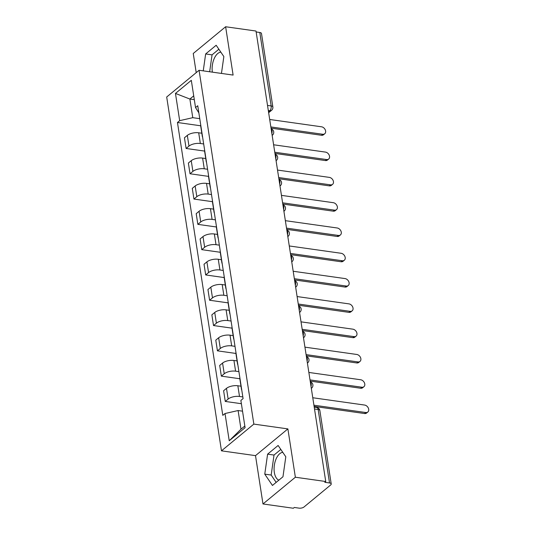 <?xml version="1.0" encoding="UTF-8"?>
<svg xmlns="http://www.w3.org/2000/svg" width="535" height="535" viewBox="0 0 535 535"><rect width="100%" height="100%" fill="white"/><g stroke="black" fill="none" stroke-linecap="round" stroke-linejoin="round"><path stroke-width="0.8" d="M212.362 72.145A14.137 7.43 98 0 1 220.841 52.136M278.875 480.142A14.137 7.43 98 0 1 274.335 472.445A14.137 7.43 98 0 1 282.794 452.342M262.986 503.963L295.367 477.227L325.741 481.513L256.004 31.037L225.63 26.75L233.106 75.074L199.073 70.272L166.693 97.009L221.47 450.838L255.509 455.639L262.986 503.963L293.361 508.25L294.303 507.468L299.038 508.136A3.625 1.538 171.2 0 0 303.974 507.013L330.69 484.951A3.625 1.538 171.2 0 0 331.218 483.968A3.625 1.538 171.2 0 0 329.527 482.958L318.151 409.502A3.625 1.906 -82 0 0 316.773 407.476L314.219 407.115M225.63 26.75L193.249 53.487L196.211 72.633M295.367 477.227L287.883 428.903L253.851 424.101L199.073 70.272M325.741 481.513L324.792 482.296L329.527 482.958M256.145 31.966L259.789 32.481A3.625 1.538 -8.8 0 1 261.481 33.491L272.857 106.946A3.625 1.538 171.2 0 0 271.158 105.943L259.789 32.481M201.822 133.235L198.692 132.794A8.333 3.538 171.2 0 0 187.324 135.388L184.448 137.769L186.106 148.469L188.982 146.088A8.333 3.538 -8.8 0 1 200.344 143.494L203.668 143.962M200.719 124.889A8.333 3.538 171.2 0 0 200.645 125.651L202.304 136.351A8.333 3.538 -8.8 0 1 202.37 135.596M204.584 151.077L186.106 148.469M202.598 137.054A8.333 3.538 -8.8 0 1 202.304 136.351M205.734 158.534L202.604 158.093A8.333 3.538 171.2 0 0 191.242 160.687L188.367 163.061L190.019 173.768L192.901 171.387A8.333 3.538 -8.8 0 1 204.263 168.792L207.587 169.261M204.631 150.188A8.333 3.538 171.2 0 0 204.564 150.95L206.222 161.65A8.333 3.538 -8.8 0 1 206.289 160.888M208.496 176.376L190.019 173.768M206.517 162.352A8.333 3.538 -8.8 0 1 206.222 161.65M209.653 183.826L206.523 183.385A8.333 3.538 171.2 0 0 195.161 185.979L192.279 188.36L193.938 199.06L196.813 196.686A8.333 3.538 -8.8 0 1 208.182 194.091L211.499 194.559M208.55 175.487A8.333 3.538 171.2 0 0 208.476 176.242L210.135 186.949A8.333 3.538 -8.8 0 1 210.208 186.187M212.415 201.668L193.938 199.06M210.429 187.651A8.333 3.538 -8.8 0 1 210.135 186.949M213.572 209.125L210.436 208.683A8.333 3.538 171.2 0 0 199.073 211.278L196.198 213.659L197.85 224.359L200.732 221.978A8.333 3.538 -8.8 0 1 212.094 219.383L215.418 219.858M212.462 200.779A8.333 3.538 171.2 0 0 212.395 201.541L214.053 212.241A8.333 3.538 -8.8 0 1 214.12 211.486M216.334 226.967L197.85 224.359M214.348 212.943A8.333 3.538 -8.8 0 1 214.053 212.241M217.484 234.424L214.354 233.982A8.333 3.538 171.2 0 0 202.992 236.577L200.11 238.951L201.769 249.658L204.651 247.277A8.333 3.538 -8.8 0 1 216.013 244.682L219.337 245.15M216.381 226.078A8.333 3.538 171.2 0 0 216.314 226.84L217.966 237.54A8.333 3.538 -8.8 0 1 218.039 236.778M220.246 252.266L201.769 249.658M218.267 238.242A8.333 3.538 -8.8 0 1 217.966 237.54M221.403 259.722L218.273 259.274A8.333 3.538 171.2 0 0 206.905 261.869L204.029 264.25L205.687 274.95L208.563 272.576A8.333 3.538 -8.8 0 1 219.925 269.981L223.249 270.449M220.3 251.376A8.333 3.538 171.2 0 0 220.226 252.132L221.885 262.839A8.333 3.538 -8.8 0 1 221.951 262.076M224.165 277.558L205.687 274.95M222.179 263.541A8.333 3.538 -8.8 0 1 221.885 262.839M225.315 285.015L222.185 284.573A8.333 3.538 171.2 0 0 210.823 287.168L207.941 289.549L209.6 300.249L212.482 297.875A8.333 3.538 -8.8 0 1 223.844 295.28L227.168 295.748M224.212 276.669A8.333 3.538 171.2 0 0 224.145 277.431L225.803 288.131A8.333 3.538 -8.8 0 1 225.87 287.375M228.077 302.857L209.6 300.249M226.098 288.833A8.333 3.538 -8.8 0 1 225.803 288.131M229.234 310.313L226.104 309.872A8.333 3.538 171.2 0 0 214.742 312.467L211.86 314.841L213.518 325.548L216.394 323.167A8.333 3.538 -8.8 0 1 227.756 320.572L231.08 321.04M228.131 301.967A8.333 3.538 171.2 0 0 228.057 302.73L229.716 313.43A8.333 3.538 -8.8 0 1 229.782 312.674M231.996 328.156L213.518 325.548M230.01 314.132A8.333 3.538 -8.8 0 1 229.716 313.43M233.153 335.612L230.017 335.171A8.333 3.538 171.2 0 0 218.654 337.766L215.779 340.14L217.431 350.84L220.313 348.466A8.333 3.538 -8.8 0 1 231.675 345.871L234.999 346.339M232.043 327.266A8.333 3.538 171.2 0 0 231.976 328.022L233.635 338.729A8.333 3.538 -8.8 0 1 233.701 337.966M235.915 353.448L217.431 350.84M233.929 339.431A8.333 3.538 -8.8 0 1 233.635 338.729M237.065 360.904L233.935 360.463A8.333 3.538 171.2 0 0 222.573 363.058L219.691 365.438L221.35 376.138L224.232 373.764A8.333 3.538 -8.8 0 1 235.594 371.17L238.911 371.638M235.962 352.565A8.333 3.538 171.2 0 0 235.895 353.321L237.547 364.021A8.333 3.538 -8.8 0 1 237.62 363.265M239.827 378.747L221.35 376.138M237.848 364.723A8.333 3.538 -8.8 0 1 237.547 364.021M240.984 386.203L237.848 385.762A8.333 3.538 171.2 0 0 226.486 388.356L223.61 390.731L225.268 401.437L228.144 399.056A8.333 3.538 -8.8 0 1 239.506 396.462L242.83 396.93M239.881 377.857A8.333 3.538 171.2 0 0 239.807 378.619L241.466 389.319A8.333 3.538 -8.8 0 1 241.532 388.564M241.379 403.711L225.268 401.437M241.76 390.022A8.333 3.538 -8.8 0 1 241.466 389.319M194.305 99.657L189.878 99.035L192.767 117.68L199.756 118.67M198.859 112.885L195.536 107.575L191.316 80.337L175.46 93.431L189.878 99.035L193.724 95.865M242.529 411.168L238.102 410.539L240.991 429.19L229.227 440.773L245.09 427.679L240.87 400.434L243.091 398.602L197.749 105.743L195.536 107.575M229.227 440.773L225.014 413.528L238.102 410.539M192.767 117.68L179.673 120.669L177.459 122.502L222.794 415.361L225.014 413.528M179.673 120.669L175.46 93.431M221.47 450.838L253.851 424.101M221.457 73.429L223.851 56.57L216.167 45.261L205.647 53.948L203.246 70.861M255.509 455.639L287.883 428.903M282.968 476.765L285.804 456.776L278.12 445.468L267.607 454.155L264.765 474.144L272.449 485.452L282.968 476.765M240.991 429.19L244.829 426.02M200.665 125.778L177.459 122.502M218.862 49.233L212.061 54.851L209.66 71.764M212.061 54.851L205.647 53.948M280.822 449.44L274.014 455.058L271.178 475.053L276.16 482.389M271.178 475.053L264.765 474.144M274.014 455.058L267.607 454.155M270.85 126.935L322.685 134.252A4.166 3.07 50.5 0 0 324.765 133.737L323.535 134.753A4.166 3.07 -129.5 0 1 321.461 135.268L271.038 128.153M324.765 133.737A4.166 3.07 50.5 0 0 325.226 129.751A4.166 3.07 50.5 0 0 321.528 126.795L269.693 119.479M274.763 152.234L326.604 159.55A4.166 3.07 50.5 0 0 328.677 159.035L327.453 160.045A4.166 3.07 -129.5 0 1 325.374 160.56L274.95 153.445M328.677 159.035A4.166 3.07 50.5 0 0 329.145 155.043A4.166 3.07 50.5 0 0 325.447 152.094L273.606 144.778M278.681 177.533L330.516 184.849A4.166 3.07 50.5 0 0 332.596 184.328L331.366 185.344A4.166 3.07 -129.5 0 1 329.292 185.859L278.869 178.743M332.596 184.328A4.166 3.07 50.5 0 0 333.058 180.342A4.166 3.07 50.5 0 0 329.366 177.386L277.525 170.07M282.594 202.825L334.435 210.141A4.166 3.07 50.5 0 0 336.508 209.626L335.284 210.643A4.166 3.07 -129.5 0 1 333.205 211.158L282.781 204.042M336.508 209.626A4.166 3.07 50.5 0 0 336.976 205.641A4.166 3.07 50.5 0 0 333.278 202.685L281.443 195.369M286.513 228.124L338.354 235.44A4.166 3.07 50.5 0 0 340.427 234.925L339.197 235.935A4.166 3.07 -129.5 0 1 337.124 236.457L286.7 229.334M340.427 234.925A4.166 3.07 50.5 0 0 340.889 230.933A4.166 3.07 50.5 0 0 337.197 227.984L285.356 220.667M290.425 253.423L342.266 260.739A4.166 3.07 50.5 0 0 344.346 260.224L343.116 261.234A4.166 3.07 -129.5 0 1 341.042 261.749L290.619 254.633M344.346 260.224A4.166 3.07 50.5 0 0 344.808 256.232A4.166 3.07 50.5 0 0 341.109 253.276L289.274 245.96M294.344 278.715L346.185 286.031A4.166 3.07 50.5 0 0 348.258 285.516L347.034 286.533A4.166 3.07 -129.5 0 1 344.955 287.048L294.531 279.932M348.258 285.516A4.166 3.07 50.5 0 0 348.726 281.53A4.166 3.07 50.5 0 0 345.028 278.575L293.187 271.258M298.262 304.014L350.097 311.33A4.166 3.07 50.5 0 0 352.177 310.815L350.947 311.825A4.166 3.07 -129.5 0 1 348.873 312.346L298.45 305.231M352.177 310.815A4.166 3.07 50.5 0 0 352.639 306.829A4.166 3.07 50.5 0 0 348.947 303.873L297.106 296.557M302.175 329.313L354.016 336.629A4.166 3.07 50.5 0 0 356.089 336.114L354.865 337.124A4.166 3.07 -129.5 0 1 352.786 337.638L302.362 330.523M356.089 336.114A4.166 3.07 50.5 0 0 356.557 332.121A4.166 3.07 50.5 0 0 352.859 329.165L301.024 321.849M306.094 354.611L357.928 361.921A4.166 3.07 50.5 0 0 360.008 361.406L358.778 362.422A4.166 3.07 -129.5 0 1 356.705 362.937L306.281 355.822M360.008 361.406A4.166 3.07 50.5 0 0 360.47 357.42A4.166 3.07 50.5 0 0 356.778 354.464L304.937 347.148M310.006 379.904L361.847 387.22A4.166 3.07 50.5 0 0 363.927 386.705L362.697 387.721A4.166 3.07 -129.5 0 1 360.623 388.236L310.2 381.121M363.927 386.705A4.166 3.07 50.5 0 0 364.388 382.719A4.166 3.07 50.5 0 0 360.69 379.763L308.855 372.447M313.925 405.202L365.766 412.518A4.166 3.07 50.5 0 0 367.839 412.003L366.615 413.013A4.166 3.07 -129.5 0 1 364.536 413.528L314.112 406.413M367.839 412.003A4.166 3.07 50.5 0 0 368.307 408.011A4.166 3.07 50.5 0 0 364.609 405.055L312.768 397.746M311.016 386.417A3.625 1.906 -82 0 0 311.183 383.776A3.625 1.906 -82 0 0 310.327 381.977M307.103 361.125A3.625 1.906 -82 0 0 307.271 358.477A3.625 1.906 -82 0 0 306.415 356.678M303.185 335.826A3.625 1.906 -82 0 0 303.352 333.185A3.625 1.906 -82 0 0 302.496 331.386M299.266 310.527A3.625 1.906 -82 0 0 299.439 307.886A3.625 1.906 -82 0 0 298.584 306.087M295.353 285.229A3.625 1.906 -82 0 0 295.521 282.587A3.625 1.906 -82 0 0 294.665 280.788M291.435 259.936A3.625 1.906 -82 0 0 291.602 257.288A3.625 1.906 -82 0 0 290.746 255.496M287.522 234.638A3.625 1.906 -82 0 0 287.69 231.996A3.625 1.906 -82 0 0 286.834 230.197M283.603 209.339A3.625 1.906 -82 0 0 283.771 206.697A3.625 1.906 -82 0 0 282.915 204.898M279.691 184.047A3.625 1.906 -82 0 0 279.858 181.398A3.625 1.906 -82 0 0 279.002 179.606M275.772 158.748A3.625 1.906 -82 0 0 275.94 156.106A3.625 1.906 -82 0 0 275.084 154.307M271.854 133.449A3.625 1.906 -82 0 0 272.021 130.807A3.625 1.906 -82 0 0 271.171 129.009M268.503 111.795L269.774 110.745A3.625 1.906 -82 0 0 271.158 105.943L267.52 105.428M268.309 110.538L269.774 110.745A3.625 2.675 -129.5 0 0 271.579 110.297A3.625 3.625 0 0 0 272.857 106.946M239.506 396.462L237.848 385.762M235.594 371.17L233.935 360.463M231.675 345.871L230.017 335.171M227.756 320.572L226.104 309.872M223.844 295.28L222.185 284.573M219.925 269.981L218.273 259.274M216.013 244.682L214.354 233.982M212.094 219.383L210.436 208.683M208.182 194.091L206.523 183.385M204.263 168.792L202.604 158.093M200.344 143.494L198.692 132.794M224.232 373.764L222.573 363.058M220.313 348.466L218.654 337.766M216.394 323.167L214.742 312.467M212.482 297.875L210.823 287.168M208.563 272.576L206.905 261.869M204.651 247.277L202.992 236.577M200.732 221.978L199.073 211.278M196.813 196.686L195.161 185.979M192.901 171.387L191.242 160.687M188.982 146.088L187.324 135.388M228.144 399.056L226.486 388.356M272.154 135.362A3.625 2.675 50.5 0 0 272.442 135.161A3.625 3.625 0 0 0 271.151 128.888M276.067 160.66A3.625 2.675 50.5 0 0 276.361 160.46A3.625 3.625 0 0 0 275.064 154.18M279.986 185.953A3.625 2.675 50.5 0 0 280.273 185.752A3.625 3.625 0 0 0 278.982 179.479M283.898 211.251A3.625 2.675 50.5 0 0 284.192 211.051A3.625 3.625 0 0 0 282.895 204.778M287.817 236.55A3.625 2.675 50.5 0 0 288.111 236.35A3.625 3.625 0 0 0 286.813 230.077M291.729 261.842A3.625 2.675 50.5 0 0 292.023 261.642A3.625 3.625 0 0 0 290.732 255.369M295.648 287.141A3.625 2.675 50.5 0 0 295.942 286.941A3.625 3.625 0 0 0 294.645 280.668M299.567 312.44A3.625 2.675 50.5 0 0 299.854 312.239A3.625 3.625 0 0 0 298.563 305.966M303.479 337.732A3.625 2.675 50.5 0 0 303.773 337.538A3.625 3.625 0 0 0 302.476 331.259M307.398 363.031A3.625 2.675 50.5 0 0 307.692 362.83A3.625 3.625 0 0 0 306.394 356.557M311.31 388.33A3.625 2.675 50.5 0 0 311.604 388.129A3.625 3.625 0 0 0 310.313 381.856M314.513 408.987L318.151 409.502A3.625 1.538 171.2 0 1 319.85 410.505A3.625 3.625 0 0 0 316.773 407.476M322.685 134.252L321.461 135.268M326.604 159.55L325.374 160.56M330.516 184.849L329.292 185.859M334.435 210.141L333.205 211.158M338.354 235.44L337.124 236.457M342.266 260.739L341.042 261.749M346.185 286.031L344.955 287.048M350.097 311.33L348.873 312.346M354.016 336.629L352.786 337.638M357.928 361.921L356.705 362.937M361.847 387.22L360.623 388.236M365.766 412.518L364.536 413.528M319.85 410.505L331.218 483.968M271.579 110.297L268.644 112.718"/></g></svg>
